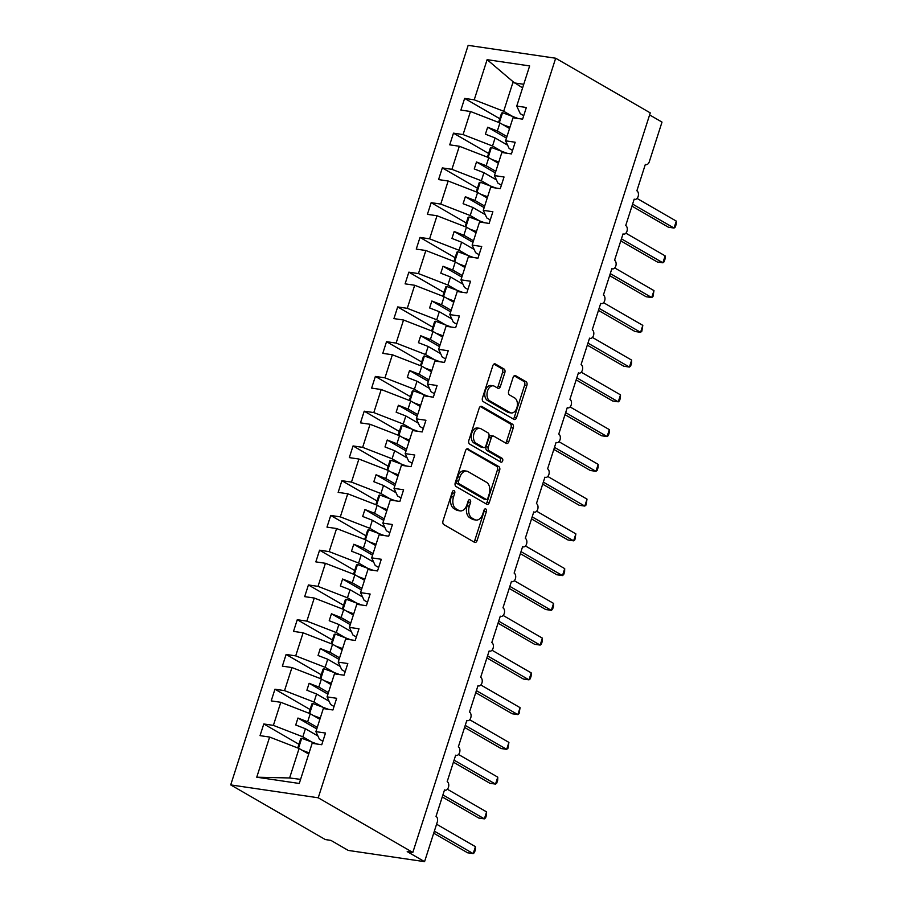 <?xml version="1.0" encoding="UTF-8"?>
<svg xmlns="http://www.w3.org/2000/svg" width="907" height="907" viewBox="0 0 907 907"><rect width="100%" height="100%" fill="white"/><g stroke="black" fill="none" stroke-linecap="round" stroke-linejoin="round"><path stroke-width="1.36" d="M454.124 490.664A2.041 1.326 98.4 0 0 453.806 490.551A2.041 1.326 98.4 0 0 452.321 491.889L443.013 520.879A2.914 1.893 98.4 0 0 443.84 524.597L474.497 542.318A2.914 1.893 98.4 0 0 474.951 542.477A2.914 1.893 98.4 0 0 477.082 540.572L486.39 511.571A2.041 1.326 98.4 0 0 485.812 508.974A2.041 1.326 98.4 0 0 485.494 508.861A2.041 1.326 98.4 0 0 484.009 510.199L482.796 513.952A9.342 6.043 98.4 0 1 475.994 520.04A9.342 6.043 98.4 0 1 474.542 519.53L471.991 518.056A9.342 6.043 98.4 0 1 469.338 506.174L470.552 502.421A2.041 1.326 98.4 0 0 469.962 499.825A2.041 1.326 98.4 0 0 469.656 499.712A2.041 1.326 98.4 0 0 468.159 501.038L466.958 504.791A9.342 6.043 98.4 0 1 460.144 510.89A9.342 6.043 98.4 0 1 458.704 510.38L456.142 508.895A9.342 6.043 98.4 0 1 453.5 497.013L454.702 493.261A2.041 1.326 98.4 0 0 454.124 490.664M504.825 372.675A2.914 1.893 98.4 0 0 503.997 368.968L495.403 363.99A2.914 1.893 98.4 0 0 494.95 363.832A2.914 1.893 98.4 0 0 492.818 365.736L482.479 397.935A2.914 1.893 98.4 0 0 483.306 401.654L513.974 419.374A2.914 1.893 98.4 0 0 514.428 419.533A2.914 1.893 98.4 0 0 516.548 417.628L526.888 385.43A2.914 1.893 98.4 0 0 526.06 381.711L515.675 375.702A2.914 1.893 98.4 0 0 515.221 375.543A2.914 1.893 98.4 0 0 513.09 377.448L508.668 391.234A2.914 1.893 98.4 0 0 509.496 394.942L514.643 397.924A7.812 5.045 98.4 0 1 517.115 406.926A7.812 5.045 98.4 0 1 511.163 412.946A7.812 5.045 98.4 0 1 509.961 412.526L489.769 400.86A7.812 5.045 98.4 0 1 487.297 391.858A7.812 5.045 98.4 0 1 493.249 385.838A7.812 5.045 98.4 0 1 494.462 386.257L497.83 388.207A2.914 1.893 98.4 0 0 498.272 388.366A2.914 1.893 98.4 0 0 500.403 386.461L504.825 372.675L502.591 372.346A2.914 1.893 98.4 0 0 501.764 368.627L493.918 364.104M318.232 797.786L555.674 58.229L468.159 45.35L230.718 784.906L318.232 797.786L412.821 852.444L407.209 851.616L424.567 861.65L437.287 822.025A4.456 2.88 -81.6 0 0 436.029 816.357L444.509 789.94A4.456 2.88 98.4 0 0 445.19 790.19A4.456 2.88 98.4 0 0 448.591 786.743A4.456 2.88 98.4 0 0 447.185 781.607L455.665 755.191A4.456 2.88 98.4 0 0 456.357 755.429A4.456 2.88 98.4 0 0 459.747 751.994A4.456 2.88 98.4 0 0 458.341 746.846L466.822 720.441A4.456 2.88 98.4 0 0 467.513 720.68A4.456 2.88 98.4 0 0 470.914 717.233A4.456 2.88 98.4 0 0 469.497 712.097L477.978 685.681A4.456 2.88 98.4 0 0 478.669 685.93A4.456 2.88 98.4 0 0 482.07 682.483A4.456 2.88 98.4 0 0 480.653 677.348L489.134 650.931A4.456 2.88 98.4 0 0 489.825 651.169A4.456 2.88 98.4 0 0 493.227 647.734A4.456 2.88 98.4 0 0 491.809 642.587L500.29 616.17A4.456 2.88 98.4 0 0 500.981 616.42A4.456 2.88 98.4 0 0 504.383 612.973A4.456 2.88 98.4 0 0 502.977 607.837L511.457 581.421A4.456 2.88 98.4 0 0 512.138 581.67A4.456 2.88 98.4 0 0 515.539 578.224A4.456 2.88 98.4 0 0 514.133 573.077L522.613 546.672A4.456 2.88 98.4 0 0 523.305 546.91A4.456 2.88 98.4 0 0 526.706 543.463A4.456 2.88 98.4 0 0 525.289 538.327L533.769 511.911A4.456 2.88 98.4 0 0 534.461 512.16A4.456 2.88 98.4 0 0 537.862 508.714A4.456 2.88 98.4 0 0 536.445 503.578L544.926 477.161A4.456 2.88 98.4 0 0 545.617 477.399A4.456 2.88 98.4 0 0 549.018 473.964A4.456 2.88 98.4 0 0 547.601 468.817L556.082 442.412A4.456 2.88 98.4 0 0 556.773 442.65A4.456 2.88 98.4 0 0 560.175 439.203A4.456 2.88 98.4 0 0 558.769 434.068L567.249 407.651A4.456 2.88 98.4 0 0 567.929 407.901A4.456 2.88 98.4 0 0 571.331 404.454A4.456 2.88 98.4 0 0 569.925 399.318L578.405 372.902A4.456 2.88 98.4 0 0 579.097 373.14A4.456 2.88 98.4 0 0 582.487 369.705A4.456 2.88 98.4 0 0 581.081 364.557L589.561 338.152A4.456 2.88 98.4 0 0 590.253 338.39A4.456 2.88 98.4 0 0 593.654 334.944A4.456 2.88 98.4 0 0 592.237 329.808L600.717 303.392A4.456 2.88 98.4 0 0 601.409 303.641A4.456 2.88 98.4 0 0 604.81 300.194A4.456 2.88 98.4 0 0 603.393 295.058L611.874 268.642A4.456 2.88 98.4 0 0 612.565 268.88A4.456 2.88 98.4 0 0 615.966 265.445A4.456 2.88 98.4 0 0 614.549 260.298L623.03 233.893A4.456 2.88 98.4 0 0 623.721 234.131A4.456 2.88 98.4 0 0 627.122 230.684A4.456 2.88 98.4 0 0 625.717 225.548L634.197 199.132A4.456 2.88 98.4 0 0 634.877 199.381A4.456 2.88 98.4 0 0 638.279 195.935A4.456 2.88 98.4 0 0 636.873 190.787L645.353 164.382A4.456 2.88 98.4 0 0 646.045 164.62A4.456 2.88 98.4 0 0 649.299 161.718L662.008 122.094L649.616 114.928M555.674 58.229L650.262 112.887L412.821 852.444M468.148 448.863A2.914 1.893 98.4 0 0 467.695 448.704A2.914 1.893 98.4 0 0 465.574 450.609L455.235 482.807A2.914 1.893 98.4 0 0 456.062 486.526L486.719 504.247A2.914 1.893 98.4 0 0 487.172 504.405A2.914 1.893 98.4 0 0 489.304 502.501L499.644 470.302A2.914 1.893 98.4 0 0 498.816 466.583L467.218 448.727M468.851 440.371L479.191 408.173A2.914 1.893 98.4 0 1 481.322 406.268A2.914 1.893 98.4 0 1 481.776 406.427L512.444 424.147A2.914 1.893 98.4 0 1 513.271 427.866L508.838 441.641A2.914 1.893 98.4 0 1 506.718 443.546A2.914 1.893 98.4 0 1 506.265 443.387L493.827 436.199A2.914 1.893 98.4 0 0 493.374 436.04A2.914 1.893 98.4 0 0 491.243 437.945L488.306 447.083A2.914 1.893 98.4 0 0 489.134 450.802L502.081 458.284A2.041 1.326 98.4 0 1 502.727 460.643A2.041 1.326 98.4 0 1 501.174 462.219A2.041 1.326 98.4 0 1 500.857 462.105L469.679 444.09A2.914 1.893 98.4 0 1 468.851 440.371M298.925 744.273L263.79 723.967L260.037 735.645L269.628 737.062L256.749 777.208L299.265 783.467L312.155 743.321L321.747 744.726L325.5 733.049L315.908 731.643L323.311 708.56L332.914 709.977L336.656 698.299L327.064 696.882L334.479 673.81L344.07 675.216L347.812 663.539L338.22 662.133L345.635 639.05L355.227 640.467L358.979 628.789L349.388 627.383L356.791 604.3L366.383 605.717L370.135 594.04L360.544 592.622L367.947 569.551L377.539 570.957L381.291 559.279L371.7 557.873L379.103 534.79L388.706 536.207L392.448 524.529L382.856 523.112L390.271 500.04L399.862 501.458L403.604 489.78L394.012 488.363L401.427 465.291L411.018 466.697L414.771 455.019L405.168 453.613L412.583 430.53L422.174 431.947L425.927 420.27L416.336 418.853L423.739 395.781L433.331 397.187L437.083 385.52L427.492 384.103L434.895 361.031L444.487 362.437L448.239 350.76L438.648 349.354L446.051 326.271L455.654 327.688L459.396 316.01L449.804 314.593L457.219 291.521L466.81 292.927L470.552 281.249L460.96 279.844L468.375 256.772L477.966 258.178L481.719 246.5L472.116 245.094L479.531 222.011L489.122 223.428L492.875 211.75L483.284 210.333L490.687 187.261L500.279 188.667L504.031 176.99L494.44 175.584L501.843 152.501L511.435 153.918L515.187 142.24L505.596 140.823L513.011 117.751L522.602 119.168L526.343 107.491L516.752 106.074L520.278 113.692L523.713 115.677M505.596 140.823L509.122 148.453L512.557 150.437M494.44 175.584L497.966 183.203L501.401 185.187M483.284 210.333L486.81 217.952L490.245 219.936M472.116 245.094L475.653 252.713L479.089 254.697M460.96 279.844L464.497 287.462L467.921 289.446M449.804 314.593L453.33 322.223L456.765 324.207M438.648 349.354L442.174 356.973L445.609 358.957M427.492 384.103L431.018 391.722L434.453 393.706M416.336 418.853L419.862 426.483L423.297 428.467M405.168 453.613L408.706 461.232L412.141 463.216M394.012 488.363L397.549 495.982L400.973 497.966M382.856 523.112L386.382 530.742L389.817 532.726M371.7 557.873L375.226 565.492L378.661 567.476M360.544 592.622L364.07 600.241L367.505 602.225M349.388 627.383L352.914 635.002L356.349 636.986M338.22 662.133L341.758 669.751L345.182 671.736M327.064 696.882L330.59 704.501L334.025 706.485M499.768 118.704L464.633 98.409L460.892 110.087L470.484 111.493L463.069 134.576L492.524 146.004L501.594 151.254M509.553 128.499L499.927 122.933L470.484 111.493M488.612 153.464L453.477 133.159L449.725 144.837L459.327 146.254L451.913 169.326L481.356 180.765L490.438 186.003M498.397 163.249L488.771 157.682L459.327 146.254M477.456 188.214L442.321 167.908L438.569 179.586L448.16 181.003L440.757 204.075L470.2 215.515L479.281 220.764M487.24 197.998L477.615 192.443L448.16 181.003M466.289 222.963L431.165 202.669L427.412 214.347L437.004 215.753L429.601 238.836L459.044 250.264L468.125 255.513M476.084 232.759L466.459 227.192L437.004 215.753M455.133 257.724L420.009 237.419L416.256 249.096L425.848 250.513L418.444 273.585L447.888 285.025L456.969 290.263M464.928 267.508L455.291 261.942L425.848 250.513M443.977 292.473L408.842 272.168L405.1 283.846L414.692 285.263L407.277 308.335L436.732 319.774L445.802 325.023M453.761 302.258L444.135 296.702L414.692 285.263M432.82 327.223L397.685 306.929L393.933 318.606L403.536 320.012L396.121 343.095L425.576 354.524L434.646 359.773M442.605 337.019L432.979 331.452L403.536 320.012M421.664 361.984L386.529 341.678L382.777 353.356L392.368 354.773L384.965 377.845L414.408 389.284L423.49 394.522M431.449 371.768L421.823 366.201L392.368 354.773M410.497 396.733L375.373 376.439L371.621 388.117L381.212 389.522L373.809 412.594L403.252 424.034L412.334 429.283M420.292 406.517L410.667 400.962L381.212 389.522M399.341 431.494L364.217 411.188L360.464 422.866L370.056 424.272L362.653 447.355L392.096 458.783L401.177 464.033M409.136 441.278L399.499 435.711L370.056 424.272M388.185 466.243L353.05 445.938L349.308 457.616L358.9 459.033L351.485 482.105L380.94 493.544L390.01 498.782M397.98 476.028L388.343 470.461L358.9 459.033M377.029 500.993L341.894 480.699L338.152 492.376L347.744 493.782L340.329 516.865L369.784 528.293L378.854 533.543M386.813 510.777L377.187 505.222L347.744 493.782M365.872 535.754L330.738 515.448L326.985 527.126L336.588 528.532L329.173 551.615L358.616 563.054L367.698 568.292M375.657 545.538L366.031 539.971L336.588 528.532M354.716 570.503L319.581 550.198L315.829 561.875L325.42 563.292L318.017 586.364L347.46 597.804L356.542 603.053M364.501 580.287L354.875 574.721L325.42 563.292M343.549 605.252L308.425 584.958L304.673 596.636L314.264 598.042L306.861 621.125L336.304 632.553L345.386 637.802M353.345 615.048L343.719 609.481L314.264 598.042M332.393 640.013L297.269 619.708L293.517 631.385L303.108 632.803L295.705 655.874L325.148 667.314L334.23 672.552M342.188 649.797L332.552 644.231L303.108 632.803M321.237 674.763L286.102 654.457L282.36 666.135L291.952 667.552L284.537 690.624L313.992 702.063L323.062 707.313M331.021 684.547L321.395 678.992L291.952 667.552M310.081 709.512L274.946 689.218L271.204 700.896L280.796 702.301L273.381 725.385L263.79 723.967M319.865 719.308L310.239 713.741L280.796 702.301M315.908 731.643L319.434 739.262L322.869 741.246M308.709 754.057L299.083 748.49L269.628 737.062M424.567 861.65L348.265 850.426L330.919 840.392L325.307 839.565L230.718 784.906M522.591 87.9L513.147 81.777L503.68 111.255L512.75 116.504M503.68 111.255L474.225 99.815L464.633 98.409M453.477 133.159L463.069 134.576M442.321 167.908L451.913 169.326M431.165 202.669L440.757 204.075M420.009 237.419L429.601 238.836M408.842 272.168L418.444 273.585M397.685 306.929L407.277 308.335M386.529 341.678L396.121 343.095M375.373 376.439L384.965 377.845M364.217 411.188L373.809 412.594M353.05 445.938L362.653 447.355M341.894 480.699L351.485 482.105M330.738 515.448L340.329 516.865M319.581 550.198L329.173 551.615M308.425 584.958L318.017 586.364M297.269 619.708L306.861 621.125M286.102 654.457L295.705 655.874M274.946 689.218L284.537 690.624M513.147 81.777L487.116 59.669L474.225 99.815M487.116 59.669L529.643 65.928L516.752 106.074M499.927 122.933L497.342 130.993L487.649 127.229L485.415 134.179L495.109 137.943L492.524 146.004M506.968 136.56L497.342 130.993M507.603 145.165L495.109 137.943M488.771 157.682L486.186 165.743L476.492 161.979L474.259 168.94L483.953 172.693L481.356 180.765M495.812 171.31L486.186 165.743M496.446 179.915L483.953 172.693M477.615 192.443L475.019 200.504L465.336 196.74L463.103 203.69L472.796 207.454L470.2 215.515M484.655 206.059L475.019 200.504M485.29 214.676L472.796 207.454M466.459 227.192L463.862 235.253L454.18 231.489L451.947 238.439L461.629 242.203L459.044 250.264M473.488 240.82L463.862 235.253M474.134 249.425L461.629 242.203M455.291 261.942L452.706 270.003L443.024 266.25L440.791 273.2L450.473 276.952L447.888 285.025M462.332 275.569L452.706 270.003M462.967 284.174L450.473 276.952M444.135 296.702L441.55 304.763L431.857 300.999L429.623 307.949L439.317 311.713L436.732 319.774M451.176 310.319L441.55 304.763M451.811 318.935L439.317 311.713M432.979 331.452L430.394 339.513L420.701 335.749L418.467 342.699L428.161 346.463L425.576 354.524M440.02 345.079L430.394 339.513M440.655 353.685L428.161 346.463M421.823 366.201L419.238 374.262L409.545 370.51L407.311 377.459L417.005 381.223L414.408 389.284M428.864 379.829L419.238 374.262M429.499 388.434L417.005 381.223M410.667 400.962L408.071 409.023L398.388 405.259L396.155 412.209L405.837 415.973L403.252 424.034M417.708 414.59L408.071 409.023M418.342 423.195L405.837 415.973M399.499 435.711L396.915 443.772L387.232 440.008L384.999 446.958L394.681 450.722L392.096 458.783M406.54 449.339L396.915 443.772M407.186 457.944L394.681 450.722M388.343 470.461L385.758 478.533L376.065 474.769L373.843 481.719L383.525 485.483L380.94 493.544M395.384 484.089L385.758 478.533M396.019 492.705L383.525 485.483M377.187 505.222L374.602 513.283L364.909 509.519L362.675 516.468L372.369 520.233L369.784 528.293M384.228 518.849L374.602 513.283M384.863 527.455L372.369 520.233M366.031 539.971L363.446 548.032L353.753 544.268L351.519 551.218L361.213 554.982L358.616 563.054M373.072 553.599L363.446 548.032M373.707 562.204L361.213 554.982M354.875 574.721L352.279 582.793L342.597 579.029L340.363 585.979L350.057 589.743L347.46 597.804M361.916 588.348L352.279 582.793M362.551 596.965L350.057 589.743M343.719 609.481L341.123 617.542L331.44 613.778L329.207 620.728L338.889 624.492L336.304 632.553M350.748 623.109L341.123 617.542M351.394 631.714L338.889 624.492M332.552 644.231L329.967 652.292L320.284 648.539L318.051 655.489L327.733 659.242L325.148 667.314M339.592 657.858L329.967 652.292M340.227 666.464L327.733 659.242M321.395 678.992L318.81 687.053L309.117 683.288L306.895 690.238L316.577 694.002L313.992 702.063M328.436 692.608L318.81 687.053M329.071 701.224L316.577 694.002M310.239 713.741L307.654 721.802L297.961 718.038L295.727 724.988L305.421 728.752L302.836 736.813L311.906 742.062M317.28 727.369L307.654 721.802M317.915 735.974L305.421 728.752M302.836 736.813L273.381 725.385M299.083 748.49L289.616 777.968L300.58 779.374M256.749 777.208L289.616 777.968M523.747 84.294L513.827 82.843M316.781 728.911L297.961 718.038M327.937 694.161L309.117 683.288M339.093 659.412L320.284 648.539M350.261 624.651L331.44 613.778M361.417 589.901L342.597 579.029M372.573 555.152L353.753 544.268M383.729 520.391L364.909 509.519M394.885 485.642L376.065 474.769M406.053 450.892L387.232 440.008M417.209 416.132L398.388 405.259M428.365 381.382L409.545 370.51M439.521 346.621L420.701 335.749M450.677 311.872L431.857 300.999M461.833 277.123L443.024 266.25M473 242.362L454.18 231.489M484.157 207.612L465.336 196.74M495.313 172.863L476.492 161.979M506.469 138.102L487.649 127.229M452.536 491.367A2.041 1.326 98.4 0 1 452.457 492.932L451.255 496.685A9.342 6.043 98.4 0 0 453.897 508.566L456.142 508.895M460.144 510.89L457.899 510.55A9.342 6.043 98.4 0 1 456.459 510.051L453.897 508.566M475.994 520.04L473.749 519.711A9.342 6.043 98.4 0 1 472.298 519.201L469.747 517.727A9.342 6.043 98.4 0 1 467.094 505.845L468.307 502.093A2.041 1.326 98.4 0 0 468.386 500.528M473.737 541.876A2.914 1.893 98.4 0 0 474.837 540.243L484.145 511.242A2.041 1.326 98.4 0 0 484.225 509.689M485.959 503.804A2.914 1.893 98.4 0 0 487.059 502.172L497.399 469.973A2.914 1.893 98.4 0 0 496.571 466.255L466.674 448.976M458.579 481.186A2.041 1.326 98.4 0 0 459.157 483.782L486.073 499.338A2.041 1.326 98.4 0 0 486.39 499.451A2.041 1.326 98.4 0 0 487.887 498.124L489.156 494.168A9.342 6.043 98.4 0 0 486.503 482.286L468.103 471.651A9.342 6.043 98.4 0 0 466.663 471.141A9.342 6.043 98.4 0 0 459.849 477.229L458.579 481.186L456.334 480.857A2.041 1.326 98.4 0 0 456.913 483.454L459.157 483.782M484.485 499.111A2.041 1.326 98.4 0 1 484.145 499.122A2.041 1.326 98.4 0 1 483.828 499.009L456.913 483.454M466.663 471.141L464.418 470.812A9.342 6.043 98.4 0 0 457.604 476.901L459.849 477.229M456.334 480.857L457.604 476.901M480.302 406.54L510.199 423.818L512.444 424.147M505.494 442.945A2.914 1.893 98.4 0 0 506.594 441.312L511.026 427.537A2.914 1.893 98.4 0 0 510.199 423.818M491.583 435.87A2.914 1.893 98.4 0 0 491.129 435.711A2.914 1.893 98.4 0 0 488.998 437.616L486.061 446.754A2.914 1.893 98.4 0 0 486.889 450.473L499.836 457.956L502.081 458.284M499.859 461.527A2.041 1.326 98.4 0 0 500.573 459.588A2.041 1.326 98.4 0 0 499.836 457.956M480.925 428.739A7.812 5.045 98.4 0 0 479.712 428.319A7.812 5.045 98.4 0 0 473.76 434.351A7.812 5.045 98.4 0 0 476.232 443.342L483.352 447.457A2.914 1.893 98.4 0 0 483.794 447.616A2.914 1.893 98.4 0 0 485.925 445.711L488.862 436.573A2.914 1.893 98.4 0 0 488.034 432.854L480.925 428.739M479.712 428.319L477.467 427.991A7.812 5.045 98.4 0 0 471.515 434.011A7.812 5.045 98.4 0 0 473.987 443.013L476.232 443.342M483.794 447.616L481.549 447.287A2.914 1.893 98.4 0 1 481.107 447.128L473.987 443.013M497.059 387.754A2.914 1.893 98.4 0 0 498.158 386.133L502.591 372.346M493.249 385.838L491.004 385.498A7.812 5.045 98.4 0 0 485.052 391.529A7.812 5.045 98.4 0 0 487.524 400.531L489.769 400.86M511.163 412.946L508.929 412.617A7.812 5.045 98.4 0 1 507.716 412.197L487.524 400.531M513.203 418.932A2.914 1.893 98.4 0 0 514.314 417.299L524.643 385.101A2.914 1.893 98.4 0 0 523.815 381.382L514.201 375.815M433.705 833.204L467.604 852.784L473.205 853.612L475.438 846.662L436.584 824.214M475.438 846.662L475.347 849.802L474.452 852.58L473.205 853.612L434.362 831.163M317.359 744.08L301.691 738.275L300.727 738.661L297.734 747.969M298.494 748.264L301.691 738.275M309.094 752.844L302.156 750.27M305.727 752.334L308.89 753.502M442.253 796.947L478.76 818.035L484.372 818.862L486.594 811.912L447.366 789.237M486.594 811.912L486.503 815.053L485.608 817.831L484.372 818.862L442.911 794.906M328.515 709.331L312.858 703.526L311.883 703.9L308.89 713.219M309.65 713.514L312.858 703.526M320.262 718.095L313.312 715.521M316.883 717.584L320.046 718.752M453.421 762.186L489.916 783.285L495.528 784.102L497.762 777.152L458.523 754.477M497.762 777.152L497.66 780.303L496.764 783.081L495.528 784.102L454.067 760.145M339.672 674.57L324.014 668.776L323.039 669.151L320.046 678.459M320.806 678.753L324.014 668.776M331.418 683.334L324.479 680.76M328.051 682.824L331.202 684.003M464.577 727.437L501.072 748.524L506.684 749.352L508.918 742.402L469.679 719.727M508.918 742.402L507.931 748.32L506.684 749.352L465.223 725.396M350.828 639.82L335.171 634.016L334.195 634.401L331.202 643.709M331.962 644.004L335.171 634.016M342.574 648.584L335.635 646.011M339.207 648.074L342.358 649.242M475.733 692.687L512.228 713.775L517.84 714.603L520.074 707.653L480.835 684.978M520.074 707.653L519.087 713.571L517.84 714.603L476.39 690.646M361.995 605.071L346.327 599.266L345.352 599.64L342.37 608.96M343.118 609.255L346.327 599.266M353.73 613.824L346.791 611.261M350.363 613.325L353.515 614.493M486.889 657.926L523.384 679.026L528.996 679.842L531.23 672.892L491.991 650.217M531.23 672.892L531.139 676.044L530.244 678.81L528.996 679.842L487.547 655.886M373.151 570.31L357.483 564.505L356.519 564.891L353.526 574.199M354.286 574.494L357.483 564.505M364.886 579.074L357.948 576.501M361.519 578.564L364.682 579.732M498.045 623.177L534.552 644.265L540.164 645.092L542.386 638.143L503.158 615.468M542.386 638.143L542.295 641.283L541.4 644.061L540.164 645.092L498.703 621.136M384.307 535.561L368.639 529.756L367.675 530.142L364.682 539.45M365.442 539.744L368.639 529.756M376.054 544.325L369.104 541.751M372.675 543.815L375.838 544.982M509.201 588.416L545.708 609.515L551.32 610.343L553.553 603.393L514.314 580.718M553.553 603.393L553.451 606.534L552.556 609.311L551.32 610.343L509.859 586.387M395.463 500.811L379.806 495.007L378.831 495.381L375.838 504.7M376.598 504.984L379.806 495.007M387.21 509.564L380.271 507.002M383.831 509.065L386.994 510.233M520.369 553.667L556.864 574.766L562.476 575.582L564.71 568.632L525.47 545.957M564.71 568.632L564.608 571.773L563.712 574.55L562.476 575.582L521.015 551.626M406.619 466.051L390.962 460.246L389.987 460.631L386.994 469.939M387.754 470.234L390.962 460.246M398.366 474.815L391.427 472.241M394.998 474.304L398.15 475.472M531.525 518.917L568.02 540.005L573.632 540.833L575.866 533.883L536.627 511.208M575.866 533.883L574.879 539.801L573.632 540.833L532.182 516.877M417.776 431.301L402.118 425.496L401.143 425.882L398.162 435.19M398.91 435.485L402.118 425.496M409.522 440.065L402.583 437.491M406.155 439.555L409.306 440.723M542.681 484.157L579.176 505.256L584.788 506.083L587.022 499.133L547.783 476.458M587.022 499.133L586.035 505.052L584.788 506.083L543.338 482.127M428.943 396.54L413.275 390.747L412.3 391.121L409.318 400.429M410.066 400.724L413.275 390.747M420.678 405.304L413.739 402.742M417.311 404.805L420.474 405.973M553.837 449.407L590.344 470.495L595.944 471.323L598.178 464.373L558.939 441.698M598.178 464.373L598.087 467.513L597.191 470.291L595.944 471.323L554.494 447.366M440.099 361.791L424.431 355.986L423.467 356.372L420.474 365.68M421.233 365.975L424.431 355.986M431.834 370.555L424.895 367.981M428.467 370.045L431.63 371.212M564.993 414.658L601.5 435.745L607.112 436.573L609.334 429.623L570.106 406.948M609.334 429.623L609.243 432.764L608.348 435.541L607.112 436.573L565.651 412.617M451.255 327.042L435.598 321.237L434.623 321.611L431.63 330.93M432.39 331.225L435.598 321.237M443.001 335.805L436.052 333.232M439.623 335.295L442.786 336.463M576.16 379.897L612.656 400.996L618.268 401.824L620.501 394.862L581.262 372.199M620.501 394.862L620.399 398.014L619.504 400.792L618.268 401.824L576.807 377.856M462.411 292.281L446.754 286.487L445.779 286.861L442.786 296.17M443.546 296.464L446.754 286.487M454.158 301.045L447.219 298.471M450.79 300.534L453.942 301.714M587.317 345.148L623.812 366.235L629.424 367.063L631.657 360.113L592.418 337.438M631.657 360.113L631.555 363.253L630.66 366.031L629.424 367.063L587.963 343.107M473.567 257.531L457.91 251.727L456.935 252.112L453.942 261.42M454.702 261.715L457.91 251.727M465.314 266.295L458.375 263.722M461.946 265.785L465.098 266.953M598.473 310.398L634.968 331.486L640.58 332.313L642.814 325.364L603.574 302.689M642.814 325.364L641.827 331.282L640.58 332.313L599.13 308.357M484.723 222.782L469.066 216.977L468.091 217.351L465.11 226.671M465.858 226.965L469.066 216.977M476.47 231.546L469.531 228.972M473.103 231.036L476.254 232.203M609.629 275.637L646.124 296.736L651.736 297.553L653.97 290.603L614.731 267.928M653.97 290.603L652.983 296.532L651.736 297.553L610.286 273.597M495.891 188.021L480.222 182.216L479.247 182.602L476.266 191.91M477.014 192.205L480.222 182.216M487.626 196.785L480.687 194.211M484.259 196.275L487.422 197.454M620.785 240.888L657.292 261.976L662.892 262.803L665.126 255.853L625.898 233.178M665.126 255.853L665.035 258.994L664.139 261.772L662.892 262.803L621.442 238.847M507.047 153.272L491.379 147.467L490.415 147.852L487.422 157.16M488.181 157.455L491.379 147.467M498.793 162.036L491.843 159.462M495.415 161.525L498.578 162.693M631.941 206.127L668.448 227.226L674.06 228.054L676.282 221.104L637.054 198.429M676.282 221.104L676.191 224.244L675.296 227.022L674.06 228.054L632.598 204.098M518.203 118.522L502.546 112.717L501.571 113.092L498.578 122.411M499.338 122.694L502.546 112.717M509.949 127.275L503.011 124.713M506.571 126.776L509.734 127.944M451.255 496.685L453.5 497.013M456.459 510.051L458.704 510.38M468.307 502.093L470.552 502.421M467.094 505.845L469.338 506.174M469.747 517.727L471.991 518.056M472.298 519.201L474.542 519.53M484.145 511.242L486.39 511.571M474.837 540.243L477.082 540.572M452.457 492.932L454.702 493.261M496.571 466.255L498.816 466.583M497.399 469.973L499.644 470.302M487.059 502.172L489.304 502.501M483.828 499.009L486.073 499.338M480.846 406.291L481.776 406.427M511.026 427.537L513.271 427.866M506.594 441.312L508.838 441.641M488.998 437.616L491.243 437.945M486.061 446.754L488.306 447.083M486.889 450.473L489.134 450.802M481.107 447.128L483.352 447.457M498.158 386.133L500.403 386.461M507.716 412.197L509.961 412.526M514.745 375.566L515.675 375.702M523.815 381.382L526.06 381.711M524.643 385.101L526.888 385.43M514.314 417.299L516.548 417.628M494.474 363.854L495.403 363.99M501.764 368.627L503.997 368.968M444.464 790.076L445.19 790.19M455.62 755.327L456.357 755.429M466.776 720.566L467.513 720.68M477.932 685.817L478.669 685.93M489.088 651.067L489.825 651.169M500.256 616.307L500.981 616.42M511.412 581.557L512.138 581.67M522.568 546.808L523.305 546.91M533.724 512.047L534.461 512.16M544.88 477.297L545.617 477.399M556.048 442.548L556.773 442.65M567.204 407.787L567.929 407.901M578.36 373.038L579.097 373.14M589.516 338.288L590.253 338.39M600.672 303.528L601.409 303.641M611.828 268.778L612.565 268.88M622.996 234.017L623.721 234.131M634.152 199.268L634.877 199.381M645.308 164.518L646.045 164.62M484.145 499.122L486.39 499.451M491.129 435.711L493.374 436.04"/></g></svg>
